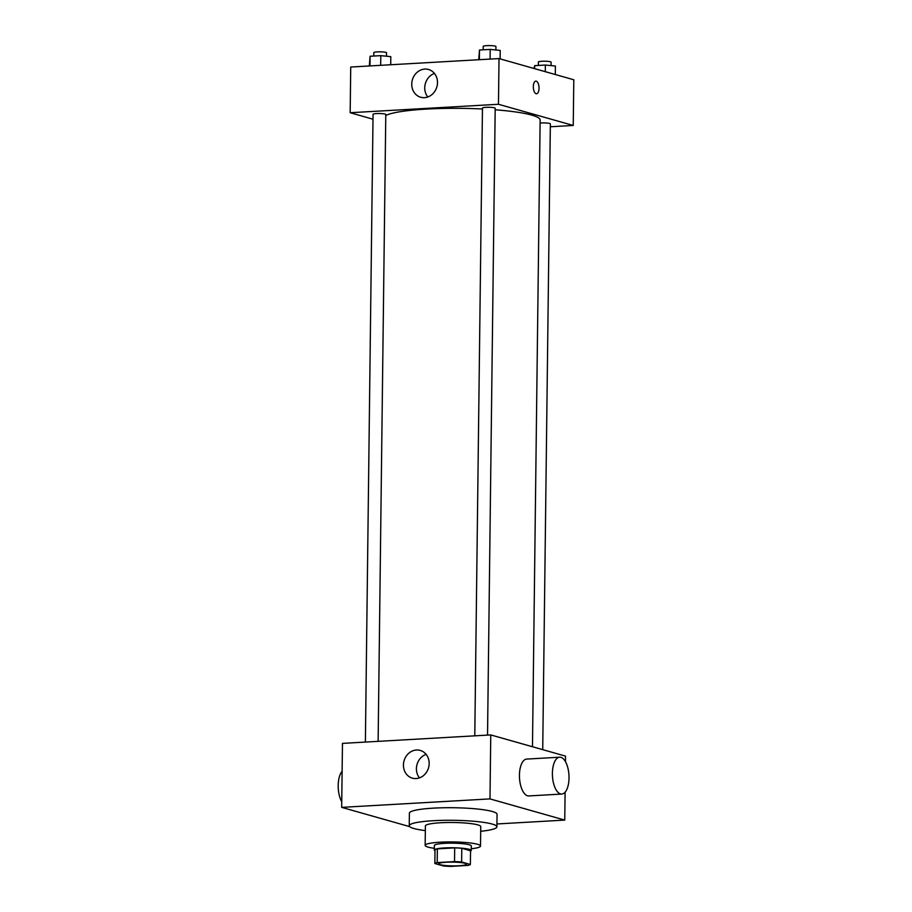 <?xml version="1.0" encoding="UTF-8"?>
<svg xmlns="http://www.w3.org/2000/svg" width="912" height="912" viewBox="0 0 912 912"><rect width="100%" height="100%" fill="white"/><g stroke="black" fill="none" stroke-linecap="round" stroke-linejoin="round"><path stroke-width="1.37" d="M464.96 863.288A13.84 1.892 0.7 0 1 466.442 864.166A13.84 1.892 0.7 0 1 452.58 865.887A13.84 1.892 0.7 0 1 438.763 863.824A13.84 1.892 0.7 0 1 449.411 862.114A13.84 1.892 0.7 0 1 464.96 863.288M454.529 861.589L437.19 862.57A17.864 2.44 0.7 0 0 434.842 863.516L443.585 865.99A17.864 2.44 0.7 0 0 450.688 866.4L468.027 865.408A17.864 2.44 0.7 0 0 470.364 864.473L461.62 861.988A17.864 2.44 0.7 0 0 454.529 861.589L454.689 847.875L437.35 848.867L437.19 862.57M470.364 864.473L470.535 850.759L461.791 848.285L461.62 861.988M434.842 863.516L435.013 849.813A17.864 2.44 0.7 0 1 437.35 848.867M454.689 847.875A17.864 2.44 0.7 0 1 461.791 848.285M470.524 851.181A18.457 2.519 -179.3 0 0 471.23 850.508A18.457 2.519 -179.3 0 0 452.808 847.761A18.457 2.519 -179.3 0 0 434.317 850.052A18.457 2.519 -179.3 0 0 435.001 850.748M434.317 850.052L434.374 845.492A18.457 2.519 0.7 0 1 448.579 843.201A18.457 2.519 0.7 0 1 469.304 844.774A18.457 2.519 0.7 0 1 471.287 845.937L471.23 850.508M471.242 848.764A27.679 3.785 -179.3 0 0 480.51 846.051A27.679 3.785 -179.3 0 0 452.876 841.924A27.679 3.785 -179.3 0 0 425.152 845.378A27.679 3.785 -179.3 0 0 434.34 848.308M480.51 846.051L480.749 826.625A27.679 3.785 -179.3 0 0 453.116 822.499A27.679 3.785 -179.3 0 0 425.391 825.953L425.152 845.378M480.692 831.277A43.833 5.996 -179.3 0 0 496.892 826.831A43.833 5.996 -179.3 0 0 453.139 820.298A43.833 5.996 -179.3 0 0 409.237 825.759A43.833 5.996 -179.3 0 0 425.334 830.604M409.237 825.759L409.397 813.185A43.833 5.996 0.7 0 1 443.118 807.77A43.833 5.996 0.7 0 1 492.355 811.498A43.833 5.996 0.7 0 1 497.051 814.256L496.892 826.831M496.926 823.958L564.756 820.093L489.983 798.901L341.681 807.359L409.682 826.625M341.681 807.359L342.467 743.383L490.759 734.924L565.531 756.116L565.463 761.657M565.098 792.186L564.756 820.093M561.758 794.056L528.812 795.937A18.457 8.254 -93.3 0 1 519.509 777.982A18.457 8.254 -93.3 0 1 526.703 759.08L559.66 757.199A18.457 8.254 86.7 0 0 552.467 776.101A18.457 8.254 86.7 0 0 561.758 794.056A18.457 8.254 86.7 0 0 569.02 777.982A18.457 8.254 86.7 0 0 559.66 757.199M490.759 734.924L489.983 798.901M403.435 765.02A14.421 12.745 105.8 0 1 420.238 750.416A14.421 12.745 105.8 0 1 428.56 767.756A14.421 12.745 105.8 0 1 412.372 778.153A14.421 12.745 105.8 0 1 403.435 765.02M426.132 754.349A14.421 12.745 -74.2 0 0 416.408 768.702A14.421 12.745 -74.2 0 0 419.463 777.89M341.749 801.808A18.457 8.254 -93.3 0 1 338.204 785.483A18.457 8.254 -93.3 0 1 342.125 771.278M385.776 115.505A78.432 10.727 0.7 0 1 482.448 108.995M495.17 109.793A78.432 10.727 0.7 0 1 531.73 115.106A78.432 10.727 0.7 0 1 540.132 120.053L532.471 746.746M487.532 735.106L495.193 108.232A6.361 0.866 -179.3 0 0 488.832 107.285A6.361 0.866 -179.3 0 0 482.459 108.083L474.787 735.836M540.098 123.052A6.361 0.866 0.7 0 1 549.674 123.462A6.361 0.866 0.7 0 1 550.358 123.872L542.72 749.641M365.381 742.072L373.054 114.319A6.361 0.866 0.7 0 1 377.956 113.533A6.361 0.866 0.7 0 1 385.103 114.068A6.361 0.866 0.7 0 1 385.787 114.479L378.127 741.342M550.324 126.768L573.238 125.457L498.465 104.276L350.174 112.723L372.997 119.198M350.174 112.723L350.732 67.032L499.024 58.573L573.796 79.766L573.238 125.457M499.024 58.573L498.465 104.276M437.498 82.627A14.421 12.745 105.8 0 1 420.694 97.242A14.421 12.745 105.8 0 1 412.361 79.891A14.421 12.745 105.8 0 1 428.56 69.494A14.421 12.745 105.8 0 1 437.498 82.627M535.823 81.111A6.338 2.839 -93.3 0 1 536.256 81.168A6.338 2.839 -93.3 0 1 539.038 87.769A6.338 2.839 -93.3 0 1 536.552 93.776A6.338 2.839 -93.3 0 1 533.349 87.609A6.338 2.839 -93.3 0 1 535.823 81.111A6.338 2.839 -93.3 0 1 536.267 81.168A6.338 2.839 -93.3 0 1 539.038 87.769A6.338 2.839 -93.3 0 1 536.541 93.776M427.785 96.968A14.421 12.745 105.8 0 1 434.454 73.439M500.118 58.881L500.232 50.422L490.2 49.408L479.495 50.012L478.72 59.736M490.2 49.408L490.086 59.086M479.495 50.012L479.381 59.69M483.178 49.807L483.212 46.387A6.361 0.866 0.7 0 1 488.114 45.6A6.361 0.866 0.7 0 1 495.262 46.136A6.361 0.866 0.7 0 1 495.946 46.546L495.9 49.989M390.724 64.752L390.815 56.658L380.794 55.643L370.09 56.248L369.314 65.972M380.794 55.643L380.68 65.322M370.09 56.248L369.976 65.926M373.76 56.042L373.806 52.622A6.361 0.866 0.7 0 1 378.708 51.836A6.361 0.866 0.7 0 1 385.856 52.383A6.361 0.866 0.7 0 1 386.54 52.782L386.494 56.225M555.294 74.522L555.397 66.052L545.365 65.037L534.671 65.653L533.976 68.48M545.365 65.037L545.285 71.683M534.671 65.653L534.626 68.662M538.342 65.436L538.376 62.016A6.361 0.866 0.7 0 1 543.278 61.229A6.361 0.866 0.7 0 1 550.438 61.777A6.361 0.866 0.7 0 1 551.11 62.176L551.076 65.618"/></g></svg>
